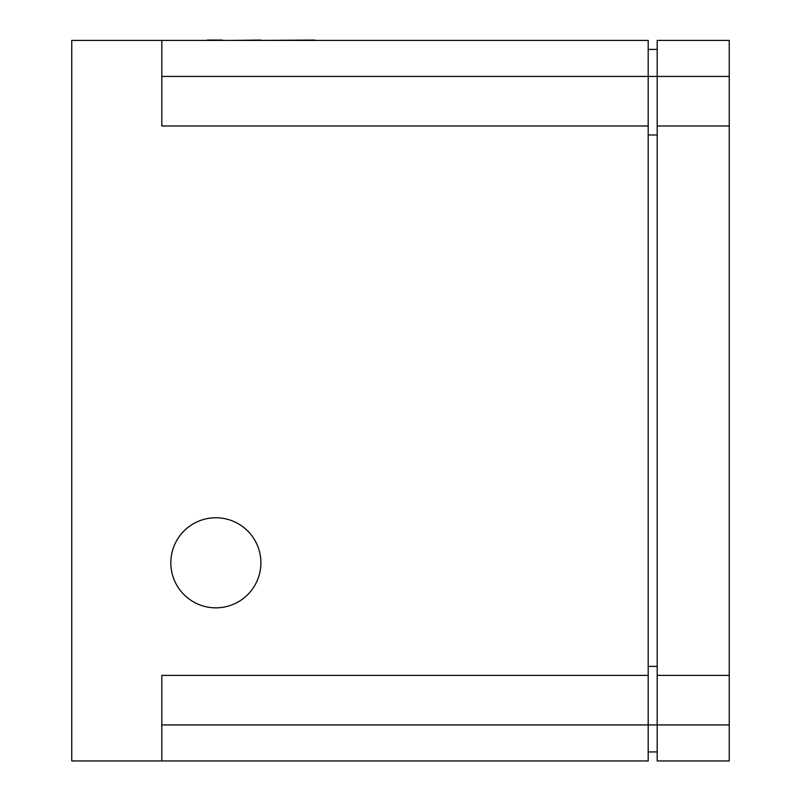 <?xml version="1.0" encoding="UTF-8"?>
<svg xmlns="http://www.w3.org/2000/svg" width="801" height="801" viewBox="0 0 801 801"><rect width="100%" height="100%" fill="white"/><g stroke="black" fill="none" stroke-linecap="round" stroke-linejoin="round"><path stroke-width="1.2" d="M314.733 40.41L331.584 40.41M215.859 517.766A45.036 45.036 0 0 1 260.896 562.803A45.036 45.036 0 0 1 215.859 607.839A45.036 45.036 0 0 1 170.823 562.803A45.036 45.036 0 0 1 215.859 517.766M161.822 760.95L71.75 760.95L71.75 40.41L161.822 40.41L161.822 125.977L648.189 125.977L648.189 760.95L161.822 760.95L161.822 675.383L648.189 675.383M648.189 125.977L648.189 40.41L161.822 40.41M729.25 76.435L657.19 76.435L657.19 40.41L729.25 40.41L729.25 760.95L657.19 760.95L657.19 724.925L729.25 724.925M161.822 76.435L657.19 76.435L657.19 125.977L729.25 125.977M729.25 675.383L657.19 675.383L657.19 724.925L161.822 724.925M657.19 125.977L657.19 675.383M648.189 134.979L657.19 134.979M648.189 49.422L657.19 49.422M648.189 751.939L657.19 751.939M648.189 666.382L657.19 666.382M314.733 40.05L260.736 40.41M260.736 40.05L232.4 40.41M206.928 40.41L206.197 40.41M207.299 40.05L207.799 40.41M207.799 40.05L209.091 40.41M209.091 40.05L222.097 40.05"/></g></svg>
